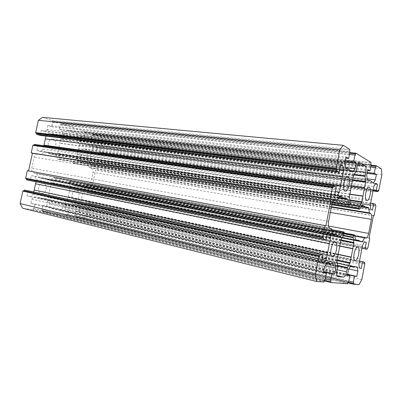 <?xml version="1.0" encoding="UTF-8"?>
<svg xmlns="http://www.w3.org/2000/svg" width="402" height="402" viewBox="0 0 402 402"><rect width="100%" height="100%" fill="white"/><g stroke="black" fill="none" stroke-linecap="round" stroke-linejoin="round"><path stroke-width="0.3" stroke-dasharray="2.01 1.51" d="M83.475 158.167L83.792 158.232C87.993 159.091 89.636 149.951 85.46 148.941L85.058 148.851C80.857 148.026 79.284 157.257 83.475 158.167M74.506 199.849C78.887 200.925 80.958 191.292 76.506 190.563L76.47 190.553C72.104 189.422 69.993 199.121 74.455 199.839L74.506 199.849M41.336 193.352C46.29 194.553 48.511 184.322 43.481 183.483L43.441 183.473C38.507 182.217 36.235 192.513 41.27 193.337L41.336 193.352M50.984 149.062L51.386 149.147C56.109 150.067 57.803 140.409 53.119 139.263L52.612 139.152C47.883 138.278 46.28 148.026 50.984 149.062M49.913 153.966L52.471 154.142L55.576 154.986L57.571 159.011L58.787 159.483L59.24 159.086L59.471 157.483L57.697 153.303L58.556 149.338L60.762 139.182L64.034 136.474L64.787 133.539C65.355 131.524 66.451 130.524 68.069 130.539L76.315 133.162C77.968 133.941 78.631 135.494 78.305 137.816L77.782 140.745L79.42 144.851L77.305 154.654L76.475 158.483L73.36 161.217L72.928 162.725L73.179 163.297L74.36 163.463L77.536 160.951L80.39 161.725L82.48 162.785L84.752 162.91L87.5 163.659L89.234 167.408L91.244 168.086C92.787 168.724 93.4 170.162 93.088 172.393L90.978 182.247C90.37 184.362 89.259 185.372 87.636 185.282L85.475 184.93L82.385 187.498L79.601 186.875L77.355 185.895L75.194 185.895L72.33 185.257L70.471 181.493L69.33 181.081L68.878 181.483L68.652 183.046L70.33 186.98L67.37 200.704L64.199 203.653L63.461 206.563C62.792 208.824 61.556 209.919 59.737 209.849L51.516 208.432C49.833 207.814 49.155 206.352 49.481 204.055L50.019 201.03L48.195 197.03L51.285 182.815L54.612 179.88L55.064 178.327L54.793 177.749L53.531 177.609L50.084 180.302L46.933 179.599L44.371 178.518L41.954 178.493L38.708 177.769L36.567 173.724L34.11 173.006C32.195 172.312 31.406 170.714 31.743 168.217L34.15 157.222C34.813 154.981 36.09 153.901 37.979 153.991L40.758 154.554L44.31 151.931L47.547 152.805L49.913 153.966M50.074 180.302L340.439 236.411L50.084 180.302M75.189 185.895L357.423 240.758L75.194 185.895M82.38 187.498L362.157 241.969L82.385 187.498M347.619 283.792L66.561 215.407L67.219 214.055L67.787 214.15L68.697 209.929L65.104 209.306L65.953 205.382L68.551 203.085L71.425 203.623L73.32 204.457L75.767 204.437L78.566 204.96L79.938 207.934L79.119 211.753L75.666 211.15L74.772 215.311L75.32 215.402L75.35 216.844L348.037 282.897L75.35 216.844M66.561 215.407L42.476 211.462L42.431 209.929L41.808 209.824L42.768 205.402L46.667 206.085L47.547 202.03L45.969 198.849L42.808 198.256L40.024 198.241L37.904 197.337L34.647 196.724L31.738 199.146L30.823 203.317L34.889 204.025L33.909 208.512L33.271 208.402L33.054 209.402L32.542 209.834L22.557 208.201M28.095 190.759L26.974 195.864L30.381 196.503L33.306 194.086L33.763 191.995M35.989 181.794L36.451 179.669L34.793 176.317L31.421 175.563L30.306 180.659M28.562 170.925L27.306 170.694M34.22 145.102L33.381 144.991M43.868 145.73L43.114 149.187L40.24 151.403L36.909 150.499L38.019 145.429L34.376 144.408M40.215 135.399L41.321 130.338L44.622 131.359L46.24 134.871L45.969 136.107M371.021 162.458L84.666 131.404L61.511 123.705L60.888 125.047L60.29 124.851L59.34 129.218L63.099 130.429L62.23 134.439L59.516 136.529L53.069 134.127L51.687 134.117L48.526 133.147L46.923 129.64L47.823 125.519L51.742 126.781L52.707 122.349L52.094 122.148L52.305 121.163L52.029 120.54L42.456 117.354M84.666 131.404L84.706 132.911L85.254 133.087L84.355 137.258L80.892 136.142L80.053 140.022L81.445 143.278L84.239 144.137L85.571 144.137L91.169 146.273L93.601 144.268L94.41 140.489L91.083 139.419L91.968 135.303L92.495 135.479L93.068 134.208L371.131 165.162M381.9 174.815L102.822 141.278L101.043 136.856L93.118 134.218M102.822 141.278L100.485 152.197L100.108 152.554L99.43 152.353L99.279 153.072L96.379 152.207L97.354 147.65L94.656 146.815L92.234 148.825L89.415 161.966L90.741 165.066L93.465 165.805L94.445 161.237L97.354 162.051L97.199 162.775L97.842 162.951L98.068 163.488L96.636 170.177L95.671 169.92L92.294 185.689L93.269 185.915L91.837 192.623L367.91 247.743M364.805 263.918L89.405 203.99L89.179 203.472L88.515 203.347L88.671 202.623L85.701 202.04L84.716 206.638L81.933 206.115L80.576 203.151L83.415 189.925L85.872 187.749L88.631 188.367L87.646 192.95L90.606 193.583L90.762 192.865L91.415 193.005L91.837 192.623M364.292 263.149L88.515 203.347M89.405 203.99L87.043 215.01L83.621 218.196L75.37 216.844M361.79 279.621L87.043 215.01M373.393 215.728L96.636 170.177M359.056 284.646L83.621 218.196M369.739 238.2L93.269 185.915M369.111 238.024L92.294 185.689M373.418 215.598L95.671 169.92M381.302 168.78L101.043 136.856M325.876 225.879L28.547 170.981M31.421 175.563L327.414 232.205M34.793 176.317L327.384 232.361M36.451 179.669L326.545 236.683M33.306 194.086L322.364 258.089M30.381 196.503L321.515 262.451M26.974 195.864L321.474 262.647M33.271 208.402L324.54 279.807M33.909 208.512L325.002 279.847M34.889 204.025L323.454 272.491M30.823 203.317L323.384 272.852M31.738 199.146L324.595 266.621M34.647 196.724L327.062 262.606M37.904 197.337L329.384 262.948M42.808 198.256L332.851 263.456M45.969 198.849L335.072 263.782M47.547 202.03L325.188 265.657M46.667 206.085L323.65 271.471M42.768 205.402L323.585 271.807M41.808 209.824L325.168 278.983M42.431 209.929L331.072 280.35M34.195 145.217L333.434 187.206M38.019 145.429L336.218 187.111M36.909 150.499L334.74 194.694M40.24 151.403L337.067 195.643M43.114 149.187L335.363 191.488M46.24 134.871L339.499 170.297M44.622 131.359L340.439 165.503M41.321 130.338L340.62 164.574M52.094 122.148L349.494 151.66M52.707 122.349L349.906 151.911M51.742 126.781L345.735 158.157M47.823 125.519L345.976 156.936M46.923 129.64L344.78 163.066M48.526 133.147L345.479 168.061M51.687 134.117L347.624 169.202M56.446 135.585L350.835 170.905M59.516 136.529L352.891 171.996M62.23 134.439L345.413 167.589M63.099 130.429L345.067 161.609M59.34 129.218L345.283 160.478M60.29 124.851L349.418 154.413M60.888 125.047L355.373 155.222M92.495 135.479L375.78 167.574M91.968 135.303L370.805 166.845M91.083 139.419L367.267 172.418M94.41 140.489L367.086 173.347M93.601 144.268L367.177 178.83M91.169 146.273L373.478 182.925M88.45 145.439L371.749 182.011M84.239 144.137L369.061 180.583M81.445 143.278L367.267 179.629M80.053 140.022L366.745 175.126M80.892 136.142L367.825 169.523M84.355 137.258L367.634 170.518M85.254 133.087L371.202 164.8M84.706 132.911L370.855 164.594M97.199 162.775L375.367 205.432M97.354 162.051L375.563 204.412M94.445 161.237L370.644 203.136M93.465 165.805L372.473 210.11M90.741 165.066L370.739 209.402M89.415 161.966L370.247 205.196M90.214 158.237L371.272 199.869M91.435 152.549L372.84 191.734M92.234 148.825L373.86 186.417M94.656 146.815L375.744 183.347M97.354 147.65L375.357 183.98M96.379 152.207L373.111 190.317M99.279 153.072L372.986 190.955M99.43 152.353L378.207 190.633M90.762 192.865L367.152 248.24M90.606 193.583L361.966 248.26M87.646 192.95L361.976 248.21M88.631 188.367L364.448 241.924M85.872 187.749L364.508 241.818M83.415 189.925L362.549 245.23M82.611 193.674L361.519 250.592M81.38 199.397L359.941 258.803M80.576 203.151L358.906 264.179M81.933 206.115L359.453 268.104M84.716 206.638L359.433 267.958M85.701 202.04L359.488 261.144M88.671 202.623L359.504 261.064M75.32 215.402L353.715 282.224M74.772 215.311L348.775 281.098M75.666 211.15L347.544 274.581M79.119 211.753L347.599 274.31M79.938 207.934L348.936 268.953M78.566 204.96L357.293 267.049M75.767 204.437L355.433 266.772M71.425 203.623L352.529 266.35M68.551 203.085L350.594 266.064M65.953 205.382L348.479 269.747M65.104 209.306L347.383 275.44M68.697 209.929L347.439 275.144M67.787 214.15L348.64 281.807M67.219 214.055L348.253 281.772M345.479 198.261L52.35 154.137M366.89 207.08L84.641 162.905M42.476 211.462L324.324 280.923L42.496 211.467M98.068 163.488L375.855 206.337M61.511 123.705L349.775 152.599L61.576 123.721M52.029 120.54L349.66 149.313M32.542 209.834L323.816 282.018M74.104 163.544L331.851 204.794L74.079 163.539M331.876 204.663L73.179 163.297M359.765 209.09L74.36 163.463M362.101 205.286L77.284 161.031M362.262 205.146L77.566 160.961M361.926 205.568L80.39 161.725M361.9 205.613L80.495 161.78M366.925 207.07L84.752 162.91M361.272 206.633L87.5 163.659M361.142 206.849L87.711 163.86M331.474 206.708L89.234 167.408M331.434 206.929L89.445 167.609M331.384 207.171L91.244 168.086M330.354 212.442L93.088 172.393M328.484 226.009L90.978 182.247M365.976 238.1L87.561 185.267M85.737 184.845L354.815 235.884L85.747 184.85M354.845 236.074L85.475 184.93M360.237 241.401L82.651 187.412M360.333 241.501L79.601 186.875M360.272 241.451L79.495 186.829M356.946 240.637L75.3 185.895M355.524 240.27L72.33 185.257M355.398 240.029L72.104 185.061M354.72 235.2L70.471 181.493M354.589 234.949L70.244 181.292M69.33 181.081L344.253 232.949L69.34 181.086M344.122 233.617L68.878 181.483M343.65 235.316L68.616 182.684M343.368 235.768L68.652 183.046M340.966 239.944L70.3 186.618M340.871 240.426L70.33 186.98M339.816 245.923L69.501 190.829M339.796 246.135L69.451 190.97M338.228 254.33L68.214 196.704M338.167 254.531L68.199 196.849M337.067 260.034L67.37 200.704M336.971 260.521L67.189 201.02M337.569 265.36L64.199 203.653M337.66 265.898L64.019 203.975M337.137 269.662L63.461 206.563M336.987 275.601L59.737 209.849M337.74 276.546L51.662 208.462M336.941 270.667L49.481 204.055M337.695 266.762L50.059 201.402M337.72 266.24L50.019 201.03M336.896 261.325L48.235 197.402M336.916 260.797L48.195 197.03M338.057 254.918L49.064 193.04M338.112 254.697L49.114 192.895M339.811 245.954L50.406 186.955M339.841 245.728L50.416 186.799M340.981 239.863L51.285 182.815M341.157 239.366L51.471 182.493M343.745 235.155L54.612 179.88M343.921 234.667L54.798 179.558M344.273 232.853L55.064 178.327M344.152 232.06L54.793 177.749M53.823 177.523L331.605 229.648L53.833 177.528M331.64 229.859L53.531 177.609M338.157 235.763L50.381 180.217M338.258 235.853L46.933 179.599M338.182 235.798L46.818 179.548M334.283 234.833L42.074 178.493M41.954 178.493L334.786 234.964L41.944 178.488M332.509 234.381L38.708 177.769M332.348 234.11L38.456 177.558M331.459 228.783L36.567 173.724M331.298 228.507L36.311 173.508M329.74 228.075L34.11 173.006M328.61 221.376L31.743 168.217M331.826 204.904L34.15 157.222M334.866 199.688L38.26 154.046M334.203 199.945L40.441 154.624M337.032 200.201L40.758 154.554M339.755 196.106L44.034 152.006M339.936 195.955L44.351 151.936M339.509 196.472L47.547 152.805M339.474 196.523L47.662 152.86M345.514 198.251L52.471 154.142M338.65 197.764L55.576 154.986M338.489 198.005L55.818 155.202M332.63 202.211L57.571 159.011M332.534 202.452L57.808 159.227M58.787 159.483L332.479 202.593L58.757 159.478M349.745 204.628L59.24 159.086M350.092 202.824L59.506 157.86M350.117 202.286L59.471 157.483M349.378 197L57.732 153.68M349.403 196.457L57.697 153.303M350.534 190.633L58.556 149.338M350.589 190.417L58.607 149.192M352.268 181.759L59.888 143.298M352.298 181.533L59.903 143.142M353.423 175.724L60.762 139.182M353.599 175.252L60.948 138.871M356.087 171.508L64.034 136.474M356.257 171.041L64.219 136.162M357.001 167.197L64.787 133.539M359.363 162.624L68.536 130.64M357.679 164.83L76.315 133.162M356.267 171.001L78.305 137.816M354.107 174.488L77.752 140.378M353.79 174.965L77.782 140.745M352.624 179.845L79.39 144.484M352.529 180.347L79.42 144.851M351.735 185.83L78.596 148.67M351.7 186.031L78.546 148.81M349.861 194.111L77.32 154.504M349.815 194.317L77.305 154.654M349.79 199.93L76.475 158.483M349.856 200.412L76.3 158.79M349.765 204.512L73.36 161.217M349.639 204.975L73.184 161.529M332.047 203.945L72.928 162.725M378.93 190.302L100.485 152.197M324.253 281.299L33.054 209.402M42.215 210.909L324.454 280.244M349.775 150.202L52.305 121.163M61.099 124.082L349.66 153.192M371.026 165.709L92.691 134.564M84.907 131.982L371.111 163.257M375.775 205.608L97.842 162.951M100.068 152.549L378.181 190.779L100.108 152.554M367.152 248.25L91.415 193.005L367.152 248.25M348.157 282.274L75.124 216.326M67.018 214.995L347.991 283.134M366.92 200.583L83.792 158.232M345.439 191.126L51.386 149.147M338.755 197.603L50.617 154.117M361.318 206.558L83.038 162.9M362.282 205.151L77.536 160.951M366.946 207.07L84.721 162.905M366.021 238.115L87.636 185.282M355.358 239.753L77.355 185.895M337.841 276.576L51.516 208.432M332.303 233.838L44.371 178.518M335.072 199.699L37.979 153.991M334.198 199.95L40.476 154.634M339.966 195.96L44.31 151.931M345.539 198.256L52.436 154.137M359.695 162.589L68.069 130.539M347.624 176.458L52.612 139.152M335.228 241.979L43.441 183.473M332.364 256.602L41.27 193.337M357.71 247.145L76.47 190.553M355.117 260.526L74.455 199.839M369.006 187.176L85.058 148.851M40.024 198.241L326.821 263.003M53.069 134.127L347.077 168.91M93.068 134.208L371.131 165.152M85.571 144.137L368.453 180.262M73.32 204.457L350.368 266.456"/><path stroke-width="0.6" d="M366.714 200.523L366.92 200.583C369.664 201.317 371.961 188.267 369.267 187.262L369.006 187.176C366.247 186.427 363.966 199.709 366.714 200.523M355.152 260.531C358.041 261.335 360.7 247.511 357.73 247.145L357.71 247.145C354.84 246.195 352.117 260.24 355.117 260.526L355.152 260.531M332.409 256.612C335.866 257.536 338.796 242.451 335.253 241.984L335.228 241.979C331.791 240.878 328.786 256.225 332.364 256.602L332.409 256.612M345.157 191.045L345.439 191.126C348.705 191.945 351.172 177.795 347.976 176.563L347.624 176.458C344.343 175.629 341.906 190.051 345.157 191.045M347.675 199.131L348.569 204.713L349.353 205.246L349.745 204.628L350.117 202.286L349.403 196.457L353.423 175.724L356.087 171.508L357.001 167.197C357.664 164.237 358.564 162.699 359.695 162.589L365.071 165.664C366.106 166.639 366.363 168.795 365.83 172.141L365.091 176.367L365.674 182.061L361.875 201.764L359.363 206.015L358.865 208.211L358.966 209L359.765 209.09L362.282 205.151L364.142 205.909L365.433 207.161L366.946 207.07L368.734 207.804L369.418 212.864L370.689 213.568C371.639 214.281 371.865 216.211 371.368 219.366L368.669 233.411C367.991 236.446 367.106 238.009 366.021 238.115L364.599 237.929L362.162 241.974L360.333 241.501L358.921 240.441L357.428 240.758L355.524 240.27L354.72 235.2L353.986 234.783L353.614 235.411L353.252 237.667L353.916 243.004L350.077 262.893L347.469 267.596L346.574 271.837C345.815 275.159 344.8 276.933 343.524 277.149L337.841 276.576C336.71 275.988 336.409 274.018 336.941 270.667L337.72 266.24L336.916 260.797L340.981 239.863L343.745 235.155L344.152 232.06L343.268 232.039L340.444 236.411L338.258 235.853L336.544 234.652L334.786 234.964L332.509 234.381L331.459 228.783L329.74 228.075C328.414 227.326 328.037 225.095 328.61 221.376L331.826 204.904C332.61 201.523 333.695 199.789 335.072 199.699L337.032 200.201L339.966 195.96L342.192 196.874L343.75 198.297L345.564 198.261L347.675 199.131L338.65 197.764M364.795 237.773L354.815 235.884L364.79 237.773M353.986 234.783L344.253 232.949L353.971 234.783M343.494 231.879L331.605 229.648L343.484 231.879M349.353 205.246L332.479 202.588L349.373 205.251M324.454 280.244L330.791 281.802L330.926 282.551L347.619 283.792L348.253 281.772L348.64 281.807L349.815 275.702L347.383 275.44L348.479 269.747L350.594 266.064L352.529 266.35L353.74 267.209L355.433 266.772L357.293 267.049L357.85 270.978L356.8 276.455L354.499 276.204L353.348 282.194L353.715 282.224L353.458 283.556L348.157 282.274M359.504 261.064L364.483 262.139L364.287 263.169L364.72 263.245L364.287 263.169L364.72 263.245L364.805 263.918L361.79 279.621L359.056 284.646L353.564 284.239L353.458 283.556M364.483 262.139L362.549 261.808L361.287 268.37L359.453 268.104L358.906 264.179L362.549 245.23L364.508 241.818L366.297 242.28L365.041 248.828L366.956 249.265L367.152 248.24L367.579 248.335L367.91 247.743L369.739 238.2L369.111 238.024L373.418 215.598L374.031 215.834L373.393 215.728M378.609 190.834L378.207 190.633L378.011 191.653L376.197 190.739L377.443 184.252L375.744 183.347L373.86 186.417L370.247 205.196L370.739 209.402L372.473 210.11L373.724 203.603L375.563 204.412L375.367 205.432L375.775 205.608L375.855 206.337L374.031 215.834M378.629 190.844L381.9 174.815L381.302 168.78L376.332 165.73L376.031 166.267L371.026 165.709M349.66 153.192L355.649 153.795L356.036 153.237L371.021 162.458L370.855 164.594L371.202 164.8L370.041 170.8L367.825 169.523L366.745 175.126L367.267 179.629L369.061 180.583L369.971 180.453L373.478 182.925L375.373 179.865L376.408 174.468L374.312 173.262L375.448 167.373L375.78 167.574L376.031 166.267M355.649 153.795L355.373 155.222L354.976 154.981L353.73 161.403L356.222 162.84L355.082 168.724L352.891 171.996L350.835 170.905L348.614 169.091L347.624 169.202L345.479 168.061L344.78 163.066L345.976 156.936L348.629 158.468L349.906 151.911L349.494 151.66L349.775 150.202L349.66 149.313L343.157 145.313L339.77 150.001L336.162 168.463L35.657 132.635L35.954 133.263L36.763 133.509L36.587 134.313L40.215 135.399L339.142 172.126L340.62 164.574L342.886 165.785L343.599 170.79L339.449 192.081L337.067 195.643L334.74 194.694L336.218 187.111L333.67 185.99L333.434 187.206L332.826 186.945L332.424 187.588L330.208 198.925L331.077 199.261L325.876 225.879L324.987 225.628L322.756 237.029L322.906 237.868L25.949 178.875L25.648 178.272L322.756 237.029M35.954 133.263L336.298 169.368L336.162 168.463M336.298 169.368L336.861 169.654L336.625 170.86L339.142 172.126M319.434 255.642L318.977 256.36L22.834 191.111L23.361 190.684L319.434 255.642L320.037 255.742L320.278 254.521L322.972 254.984L321.474 262.647L323.932 262.998L326.414 258.983L330.605 237.476L329.816 232.828L327.414 232.205L325.927 239.838L323.268 239.23L323.504 238.009L322.906 237.868M318.977 256.36L315.309 275.129L316.565 281.48L22.557 208.201L20.1 203.563L22.834 191.111M330.791 281.802L331.072 280.35L330.63 280.315L331.901 273.772L334.645 274.069L335.806 268.089L335.072 263.782L332.851 263.456L330.821 263.908L329.384 262.948L327.062 262.606L324.595 266.621L323.384 272.852L326.303 273.169L325.002 279.847L324.54 279.807L324.253 281.299L323.816 282.018L316.565 281.48M23.361 190.684L24.195 190.844L24.371 190.03L28.095 190.759L322.972 254.984M33.763 191.995L35.989 181.794M325.927 239.838L30.306 180.659L26.602 179.865L26.778 179.051L25.949 178.875M324.987 225.628L27.306 170.694L25.648 178.272M332.791 186.945L33.336 144.981L32.858 145.383L31.205 152.931L32.436 153.252L28.562 170.925M333.67 185.99L34.376 144.408L34.22 145.102M45.969 136.107L43.868 145.73M343.157 145.313L42.456 117.354L38.356 120.319L35.657 132.635M330.208 198.925L31.205 152.931M315.309 275.129L20.1 203.563M339.77 150.001L38.356 120.319M331.077 199.261L32.436 153.252M24.371 190.03L320.278 254.521M24.195 190.844L320.037 255.742M26.778 179.051L323.504 238.009M26.602 179.865L323.268 239.23M327.384 232.361L329.816 232.828M326.545 236.683L330.605 237.476M35.562 183.749L329.419 243.567M34.195 189.995L327.6 252.883M322.364 258.089L326.414 258.983M321.515 262.451L323.932 262.998M323.454 272.491L326.303 273.169M325.188 265.657L335.806 268.089M323.65 271.471L334.645 274.069M323.585 271.807L331.901 273.772M325.168 278.983L330.63 280.315M335.363 191.488L339.449 192.081M43.999 145.127L340.63 186.041M45.356 138.921L342.424 176.815M339.499 170.297L343.599 170.79M340.439 165.503L342.886 165.785M36.587 134.313L336.625 170.86M36.763 133.509L336.861 169.654M345.735 158.157L348.629 158.468M345.413 167.589L355.082 168.724M345.067 161.609L356.222 162.84M345.283 160.478L353.73 161.403M349.418 154.413L354.976 154.981M370.805 166.845L375.448 167.373M367.267 172.418L374.312 173.262M367.086 173.347L376.408 174.468M367.177 178.83L375.373 179.865M367.634 170.518L370.041 170.8M370.644 203.136L373.724 203.603M375.357 183.98L377.443 184.252M373.111 190.317L376.197 190.739M372.986 190.955L378.011 191.653M361.966 248.26L366.956 249.265M361.976 248.21L365.041 248.828M364.448 241.924L366.297 242.28M359.433 267.958L361.287 268.37M359.488 261.144L362.549 261.808M348.775 281.098L353.348 282.194M347.544 274.581L354.499 276.204M347.599 274.31L356.8 276.455M348.936 268.953L357.85 270.978M347.439 275.144L349.815 275.702M330.891 282.541L324.324 280.923L330.906 282.546M355.941 153.227L349.77 152.609L355.991 153.222M32.858 145.383L332.424 187.588M359.559 209.226L331.851 204.794L359.574 209.231M358.966 209L331.876 204.663M364.142 205.909L361.926 205.568M364.202 205.975L361.9 205.613M368.734 207.804L361.272 206.633M368.85 208.06L361.142 206.849M369.418 212.864L331.474 206.708M369.533 213.12L331.434 206.929M370.689 213.568L331.384 207.171M371.368 219.366L330.354 212.442M368.669 233.411L328.484 226.009M364.599 237.929L354.845 236.074M362.358 241.813L360.237 241.401M357.504 240.743L356.946 240.637M353.614 235.411L344.122 233.617M353.273 237.155L343.65 235.316M353.252 237.667L343.368 235.768M353.936 242.501L340.966 239.944M353.916 243.004L340.871 240.426M352.835 248.577L339.816 245.923M352.785 248.788L339.796 246.135M351.182 257.094L338.228 254.33M351.152 257.31L338.167 254.531M350.077 262.893L337.067 260.034M349.911 263.375L336.971 260.521M347.469 267.596L337.569 265.36M347.303 268.079L337.66 265.898M346.574 271.837L337.137 269.662M343.524 277.149L336.987 275.601M343.268 232.039L331.64 229.859M340.665 236.245L338.157 235.763M334.871 234.949L334.283 234.833M335.268 199.754L334.866 199.688M336.791 200.347L334.203 199.945M342.192 196.874L339.509 196.472M342.268 196.94L339.474 196.523M347.815 199.417L338.489 198.005M348.569 204.713L332.63 202.211M348.71 204.995L332.534 202.452M360.006 162.694L359.363 162.624M365.071 165.664L357.679 164.83M365.83 172.141L356.267 171.001M365.116 175.845L354.107 174.488M365.091 176.367L353.79 174.965M365.704 181.538L352.624 179.845M365.674 182.061L352.529 180.347M364.609 187.578L351.735 185.83M364.559 187.784L351.7 186.031M362.971 196.015L349.861 194.111M362.941 196.226L349.815 194.317M361.875 201.764L349.79 199.93M361.715 202.216L349.856 200.412M359.363 206.015L349.765 204.512M359.202 206.477L349.639 204.975M358.865 208.211L332.047 203.945M353.549 284.234L348.037 282.897L353.539 284.229M371.131 165.162L376.292 165.735M344.238 198.432L338.755 197.603M365.795 207.261L361.318 206.558M358.921 240.441L355.358 239.753M336.544 234.652L332.303 233.838M336.816 200.352L334.198 199.95M326.821 263.003L330.821 263.908M33.336 144.981L332.826 186.945M347.077 168.91L348.614 169.091M371.131 165.152L376.332 165.73M368.453 180.262L369.971 180.453M350.368 266.456L353.74 267.209"/></g></svg>
